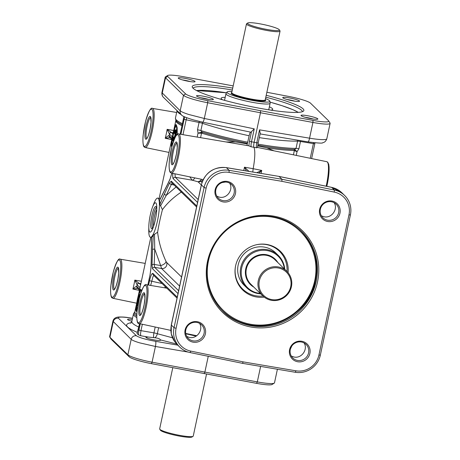 <?xml version="1.0" encoding="UTF-8"?>
<svg xmlns="http://www.w3.org/2000/svg" width="460" height="460" viewBox="0 0 460 460"><rect width="100%" height="100%" fill="white"/><g stroke="black" fill="none" stroke-linecap="round" stroke-linejoin="round"><path stroke-width="0.69" d="M153.525 226.441A10.545 2.081 100.6 0 1 156.733 209.311M156.498 207.552A10.557 2.087 -79.4 0 0 152.881 217.453A10.557 2.087 -79.4 0 0 152.668 227.999M153.623 226.216A11.27 2.225 100.6 0 1 151.932 228.666A11.27 2.225 100.6 0 1 151.398 228.545A11.27 2.225 100.6 0 1 151.823 215.838A11.27 2.225 100.6 0 1 156.055 206.661A11.27 2.225 100.6 0 1 156.084 206.684A11.27 2.225 100.6 0 1 156.745 209.559M155.9 202.975A14.915 2.95 100.6 0 1 156.791 208.196A14.915 2.95 100.6 0 1 153.174 227.499A14.915 2.95 100.6 0 1 149.701 231.903A14.915 2.95 100.6 0 1 148.81 226.682A14.915 2.95 100.6 0 1 152.427 207.374A14.915 2.95 100.6 0 1 155.9 202.975M148.81 226.682L148.764 230.023A19.906 3.933 -79.4 0 0 149.948 236.986A19.906 3.933 -79.4 0 0 150.408 237.245A19.906 3.933 -79.4 0 0 157.699 219.719A19.906 3.933 -79.4 0 0 158.228 198.375A19.906 3.933 -79.4 0 0 157.74 198.111A19.906 3.933 -79.4 0 0 153.594 204.246L152.427 207.374M157.74 198.111L160.287 198.628M141.559 290.892L140.95 289.616C139.656 286.735 134.711 309.822 136.292 311.357L137.057 311.42M177.313 134.326L176.278 124.827C174.984 121.952 170.033 145.032 171.614 146.567L171.839 146.7M171.62 146.567L172.04 146.28C171.453 145.487 171.534 143.255 172.281 139.593A10.844 2.145 -79.4 0 0 172.247 145.17M176.531 125.367A10.844 2.145 -79.4 0 0 174.53 129.105L172.281 139.593M174.53 129.105L176.306 125.103L176.513 125.333L177.186 127.69L177.284 134.343M137.08 311.213L136.712 311.069C136.131 310.276 136.212 308.045 136.953 304.382A10.844 2.145 -79.4 0 0 137.126 310.73M141.203 290.156A10.844 2.145 -79.4 0 0 139.202 293.888L136.953 304.382M139.202 293.888L140.978 289.892L141.53 290.967M137.063 284.757L137.132 284.82A1.805 1.759 -45.7 0 1 139.219 283.389L134.814 280.105L137.063 284.757A1.805 1.702 -57 0 1 139.098 283.297L140.886 283.601M139.483 290.139L137.281 287.989A1.805 1.759 -45.7 0 1 136.798 286.367L136.729 286.315C135.941 286.425 134.659 287.339 132.894 289.058L139.426 290.404M141.392 281.238L134.814 280.105A20.154 3.985 100.6 0 1 132.894 289.058L138.017 288.345M131.893 321.235C129.047 320.488 127.592 319.89 127.535 319.447C127.776 319.056 129.358 319.056 132.279 319.441M160.523 339.928L160.678 340.199C160.304 340.641 158.251 340.572 154.525 339.98C149.276 338.997 146.372 338.094 145.82 337.272L147.965 337.002L154.721 337.766C157.941 338.094 159.873 338.813 160.523 339.928L176.611 343.999M140.231 324.082L138.954 330.033L140.973 330.648L140.518 333.96L140.794 335.771L138.333 334.759L137.063 333.523L138.356 329.337M109.704 337.019L111.084 339.123A19.883 2.541 12.1 0 0 111.274 339.342L129.243 356.862A19.883 2.541 12.1 0 0 137.086 360.18A19.883 2.541 12.1 0 0 151.42 363.653L256.594 383.358A19.883 2.541 12.1 0 0 268.922 384.876A19.883 2.541 12.1 0 0 272.119 384.479L274.246 383.134A21.695 2.777 -167.9 0 1 270.756 383.565A21.695 2.777 -167.9 0 1 257.307 381.909L152.07 362.192A21.695 2.777 -167.9 0 1 136.43 358.403A21.695 2.777 -167.9 0 1 127.874 354.781L109.911 337.266A21.695 2.777 -167.9 0 1 109.704 337.019A21.695 2.777 -167.9 0 1 109.601 336.634L112.913 321.183L131.186 339.336C132.267 340.32 135.125 341.498 139.76 342.878L155.44 346.466L188.197 352.084M277.409 369.242L274.493 382.818A21.695 2.777 -167.9 0 1 274.246 383.134M193.045 436.327A17.175 2.196 -167.9 0 1 179.348 435.304A17.175 2.196 -167.9 0 1 159.741 429.186L160.431 430.238A16.273 2.081 -167.9 0 0 179.009 436.028A16.273 2.081 -167.9 0 0 191.981 437L193.045 436.327A17.175 2.196 -167.9 0 0 193.246 436.08L206.528 374.101M159.741 429.186A17.175 2.196 -167.9 0 1 159.66 428.881L172.776 367.707M172.517 337.812L157.337 333.707L158.591 327.859M154.721 337.766A4.519 2.645 106.6 0 0 157.337 333.707A4.519 0.581 -167.9 0 0 155.733 333.264A4.519 0.581 -167.9 0 0 153.951 332.873L140.973 330.648L142.29 324.507M204.165 373.664L204.849 372.209L208.259 356.299M150.661 285.447L152.95 276.736L153.83 275.488M137.063 333.523L139.478 323.926M147.867 284.976L150.138 274.373L151.018 267.743L151.265 260.63A1.805 1.081 -178 0 0 151.202 260.889A1.805 1.081 -178 0 0 151.202 260.895L150.955 268.007A1.805 1.081 -178 0 0 150.955 268.007A1.805 1.081 -178 0 0 150.955 268.048M151.265 260.63L151.645 237.141A19.918 3.939 -79.4 0 0 153.295 235.089L157.596 232.225C158.74 225.273 160.35 217.752 162.432 209.662C167.049 203.343 173.144 197.605 180.722 192.441L181.654 192.13M178.624 290.731L154.629 267.335L154.209 264.442L154.738 249.13A1.805 1.081 -178 0 0 153.381 249.211A1.805 1.081 -178 0 0 152.547 249.837L152.018 265.15L152.542 268.767L178.008 293.595M181.568 276.995L166.589 262.395L165.962 261.28A4.519 2.122 -24.8 0 1 160.661 265.541L161.575 268.513L179.613 286.108M152.018 265.15A1.805 1.081 -178 0 1 152.852 264.523A1.805 1.081 -178 0 1 154.209 264.442L160.661 265.541L154.738 249.13L154.491 234.502M165.962 261.28C161.564 251.712 158.775 242.029 157.596 232.231M137.345 288.052A1.805 1.702 -56.4 0 1 136.729 286.315M171.804 139.374L169.602 137.224A1.805 1.759 -45.7 0 1 169.125 135.602L169.05 135.556A1.805 1.702 123.6 0 0 169.665 137.287M169.05 135.556C168.262 135.66 166.986 136.574 165.215 138.293L170.338 137.586M169.383 133.992L169.452 134.055A1.805 1.759 -45.7 0 1 171.54 132.624L167.135 129.34L169.383 133.992A1.805 1.702 -57 0 1 171.419 132.532L173.207 132.837M173.713 130.473L167.135 129.34A20.154 3.985 100.6 0 1 165.215 138.293L171.747 139.639M305.285 117.329A7.573 0.966 -167.9 0 1 307.792 117.731A7.573 0.966 -167.9 0 1 313.197 119.019M287 99.498A7.573 0.966 -167.9 0 1 289.507 99.9A7.573 0.966 -167.9 0 1 294.912 101.194M266.944 92.293L288.299 96.347A19.883 2.541 -167.9 0 1 302.634 99.82A19.883 2.541 -167.9 0 1 310.477 103.138L328.44 120.658A19.883 2.541 -167.9 0 1 328.63 120.876A19.883 2.541 -167.9 0 1 325.3 121.917A19.883 2.541 -167.9 0 1 312.967 120.399L260.538 110.705L260.469 112.752L312.926 122.452L309.557 138.184A4.519 0.96 -80.5 0 1 308.7 141.07A4.519 0.96 -80.5 0 1 307.976 141.887C317.975 143.146 322.862 143.434 322.638 142.744C324.587 142.427 325.979 141.116 326.807 138.816C326.657 139.357 325.404 139.633 323.046 139.639C319.7 139.616 315.203 139.133 309.557 138.184L259.543 129.846L260.21 133.325M307.993 115.805A8.614 1.104 12.1 0 0 301.024 115.5A8.614 1.104 12.1 0 0 310.897 118.64A8.614 1.104 12.1 0 0 317.825 119.105A8.614 1.104 12.1 0 0 307.993 115.805M289.702 97.98A8.614 1.104 12.1 0 0 282.739 97.675A8.614 1.104 12.1 0 0 292.612 100.809A8.614 1.104 12.1 0 0 299.541 101.275A8.614 1.104 12.1 0 0 289.702 97.98M260.538 110.705L207.793 100.694A19.883 2.541 -167.9 0 1 193.459 97.221A19.883 2.541 -167.9 0 1 185.616 93.903L167.647 76.383A19.883 2.541 -167.9 0 1 167.595 75.52A19.883 2.541 -167.9 0 1 170.792 75.124A19.883 2.541 -167.9 0 1 183.12 76.642L233.185 85.899M206.385 99.061A8.614 1.104 12.1 0 0 213.319 99.527A8.614 1.104 12.1 0 0 203.481 96.232A8.614 1.104 12.1 0 0 196.518 95.927A8.614 1.104 12.1 0 0 206.385 99.061M188.1 81.236A8.614 1.104 12.1 0 0 195.028 81.696A8.614 1.104 12.1 0 0 185.196 78.401A8.614 1.104 12.1 0 0 178.233 78.096A8.614 1.104 12.1 0 0 188.1 81.236M232.714 88.107A57.086 7.302 12.1 0 0 192.268 87.118A57.086 7.302 12.1 0 0 257.669 107.904A57.086 7.302 12.1 0 0 303.594 110.986A57.086 7.302 12.1 0 0 266.3 95.312M181.619 115.034A4.519 4.393 -45.7 0 1 181.384 114.827A4.519 4.393 -45.7 0 1 181.372 114.81A4.519 4.393 -45.7 0 1 180.188 110.774L183.5 95.329A21.695 2.777 12.1 0 0 192.056 98.952A21.695 2.777 12.1 0 0 207.69 102.741L260.469 112.752L254.144 142.255L251.488 141.795L254.259 128.857L204.32 118.473L188.726 114.477C184.115 112.993 181.269 111.757 180.188 110.774L161.908 92.632L165.22 77.182A21.695 2.777 12.1 0 0 165.531 77.809L183.5 95.329L185.616 93.903M312.967 120.399L312.926 122.452A21.695 2.777 12.1 0 0 326.376 124.114A21.695 2.777 12.1 0 0 330.119 123.366A21.695 2.777 12.1 0 0 330.016 122.981L328.63 120.876M182.488 79.919A7.573 0.966 -167.9 0 1 184.995 80.327A7.573 0.966 -167.9 0 1 190.4 81.615M200.773 97.75A7.573 0.966 -167.9 0 1 203.285 98.152A7.573 0.966 -167.9 0 1 208.685 99.446M265.892 97.198A56.039 7.17 -167.9 0 1 302.473 111.653M193.016 88.193A56.039 7.17 -167.9 0 1 232.311 89.999M269.382 106.812A26.392 3.375 -167.9 0 1 272.7 109.394A26.392 3.375 -167.9 0 1 270.756 110.13M222.571 99.797A26.392 3.375 -167.9 0 1 221.105 98.337A26.392 3.375 -167.9 0 1 225.187 97.336M265.581 98.659A21.936 2.806 -167.9 0 1 269.876 101.234L270.147 103.12A22.597 2.892 -167.9 0 1 270.141 103.258A22.597 2.892 -167.9 0 1 251.856 102.235A22.597 2.892 -167.9 0 1 225.952 93.782A22.597 2.892 -167.9 0 1 226.004 93.656L227.021 92.046A21.936 2.806 -167.9 0 1 231.995 91.459M269.876 101.234A21.936 2.806 -167.9 0 1 252.12 100.372A21.936 2.806 -167.9 0 1 227.021 92.046M265.224 99.826L280.059 31.119A17.175 2.196 -167.9 0 1 266.162 30.343A17.175 2.196 -167.9 0 1 246.474 23.92A17.175 2.196 -167.9 0 1 246.675 23.673L247.733 23A16.273 2.081 -167.9 0 1 260.711 23.972A16.273 2.081 -167.9 0 1 279.289 29.762A16.273 2.081 -167.9 0 1 266.196 29.319A16.273 2.081 -167.9 0 1 247.733 23M279.289 29.762L279.979 30.814A17.175 2.196 -167.9 0 1 280.059 31.119M202.043 133.256A65.981 8.441 12.1 0 0 235.508 141.968L247.221 143.894L247.428 143.301A66.436 8.498 -167.9 0 1 202.032 132.089L198.03 133.13L202.043 133.256A1.805 1.023 107.2 0 0 202.032 132.089L200.888 130.571L202.446 123.309A4.519 2.633 108.2 0 0 202.607 122.141M184.742 116.909L184.155 119.18L184.868 119.479L186.173 119.795L186.725 117.725M259.325 137.626C275.563 140.11 288.316 141.277 297.591 141.128L296.039 148.39L294.647 149.437A1.805 1.518 -89.4 0 0 294.032 150.483L297.045 151.673L294.958 149.713A1.805 1.529 -57.2 0 0 294.348 150.575L293.434 154.83M297.879 140.202A4.519 3.835 -91.2 0 0 297.591 141.128A4.519 0.581 12.1 0 1 298.833 141.22A4.519 0.581 12.1 0 1 300.483 141.473L313.386 143.623L310.241 158.292M167.595 75.52L165.473 76.866A21.695 2.777 12.1 0 0 165.22 77.182M172.822 173.374C172.569 176.306 172.701 178.089 173.236 178.727A1.805 1.759 -45.7 0 1 175.323 177.295L174.915 173.805M162.432 209.662L159.873 204.424A19.918 3.939 -79.4 0 0 159.522 200.422L159.879 199.881M313.616 142.68L313.386 143.623L314.818 143.704L311.627 158.579M159.522 200.422L167.601 184.437A1.805 1.409 -154.9 0 1 167.704 184L170.068 178.952A1.805 1.409 -154.9 0 1 170.068 178.952A1.805 1.409 -154.9 0 1 170.091 178.894M257.56 147.47L256.519 147.809C256.208 146.953 256.295 145.279 256.772 142.784L254.144 142.255C253.655 144.739 253.569 146.412 253.891 147.28L256.519 147.809M258.175 142.807L257.456 147.602M258.986 173.058L261.734 170.418L253.149 168.699A21.24 4.197 -79.4 0 0 253.891 147.28L251.235 146.82L248.848 145.837A21.16 4.18 -79.4 0 0 248.653 145.78L178.733 133.963C177.111 132.624 174.771 137.017 171.724 147.154L169.406 160.379C168.906 164.093 168.935 171.839 170.516 172.598L171.407 173.081A19.901 3.933 -79.4 0 0 178.693 155.56A19.901 3.933 -79.4 0 0 179.222 134.228A19.901 3.933 -79.4 0 0 178.733 133.963M252.799 172.028L253.149 168.699L244.467 167.187L246.364 170.953M261.108 173.414A21.085 4.169 -79.4 0 0 261.734 170.418L256.772 172.69M248.969 171.39L244.467 167.187A21.085 4.169 100.6 0 1 243.765 170.522M251.235 146.82C250.895 145.958 250.982 144.279 251.488 141.795L249.469 141.18L248.848 145.837M207.793 100.694L207.69 102.741L204.32 118.473A4.519 0.828 101.8 0 1 203.4 121.348A4.519 0.828 101.8 0 1 202.71 122.164L250.953 132.204L254.259 128.857M196.788 206.005L171.321 181.177L169.694 182.689A1.805 1.409 25.1 0 0 170.16 183.799A1.805 1.409 25.1 0 0 171.356 184.46L172.224 183.212M169.694 182.689L164.611 193.562A1.805 1.409 25.1 0 0 165.077 194.672A1.805 1.409 25.1 0 0 166.273 195.333L171.356 184.46L174.087 185.023M160.672 205.695L166.273 195.333L176.082 186.973M186.8 336.49L189.462 337.433C196.943 339.169 203.653 329.82 199.559 323.374M216.867 196.248L219.529 197.185C227.01 198.921 233.72 189.577 229.626 183.126M192.958 340.843A9.493 9.223 -45.7 0 1 186.725 327.388A9.493 9.223 -45.7 0 1 201.56 324.841A9.493 9.223 -45.7 0 1 192.958 340.843M223.025 200.594A9.493 9.223 -45.7 0 1 216.786 187.145A9.493 9.223 -45.7 0 1 231.627 184.598A9.493 9.223 -45.7 0 1 223.025 200.594M197.426 321.718A10.534 10.241 134.3 0 0 185.087 330.033A10.534 10.241 134.3 0 0 193.05 342.154A10.534 10.241 134.3 0 0 205.39 333.839A10.534 10.241 134.3 0 0 197.426 321.718M227.493 181.476A10.534 10.241 134.3 0 0 215.153 189.79A10.534 10.241 134.3 0 0 223.111 201.905A10.534 10.241 134.3 0 0 235.457 193.591A10.534 10.241 134.3 0 0 227.493 181.476M348.962 214.9L318.918 355.057A19.883 19.326 -45.7 0 1 310.523 367.54A19.883 19.326 -45.7 0 1 295.958 370.812L243.173 361.882L190.779 351.106A19.883 19.326 -45.7 0 1 178.687 342.849A19.883 19.326 -45.7 0 1 176.088 328.302L206.137 188.146A19.883 19.326 -45.7 0 1 214.527 175.657A19.883 19.326 -45.7 0 1 229.091 172.391L281.882 181.32L334.27 192.09A19.883 19.326 -45.7 0 1 346.368 200.353A19.883 19.326 -45.7 0 1 348.962 214.9L350.399 214.929A21.695 21.085 134.3 0 0 347.565 199.059A21.695 21.085 134.3 0 0 344.643 195.483A21.695 21.085 134.3 0 0 334.374 190.049L281.951 179.268L229.137 170.338A21.695 21.085 134.3 0 0 213.244 173.903A21.695 21.085 134.3 0 0 204.09 187.525L174.041 327.681A21.695 21.085 134.3 0 0 176.876 343.545A21.695 21.085 134.3 0 0 179.797 347.127A21.695 21.085 134.3 0 0 190.072 352.561L242.489 363.337L243.173 361.882M297.557 361.727A10.534 10.241 134.3 0 0 309.896 353.412A10.534 10.241 134.3 0 0 301.938 341.297A10.534 10.241 134.3 0 0 289.593 349.611A10.534 10.241 134.3 0 0 297.557 361.727M327.623 221.484A10.534 10.241 134.3 0 0 339.963 213.17A10.534 10.241 134.3 0 0 332.005 201.049A10.534 10.241 134.3 0 0 319.66 209.363A10.534 10.241 134.3 0 0 327.623 221.484M250.66 326.957A57.086 55.482 134.3 0 0 317.526 281.905A57.086 55.482 134.3 0 0 274.396 216.246A57.086 55.482 134.3 0 0 207.523 261.297A57.086 55.482 134.3 0 0 250.66 326.957M177.106 344.5L174.173 340.912C171.16 336.065 170.223 330.78 171.356 325.059L201.405 184.903C202.716 179.222 205.764 174.673 210.542 171.269C215.424 168.009 220.714 166.813 226.4 167.67L278.95 176.387L226.28 167.607A4.519 0.96 99.5 0 1 226.4 167.67L229.137 170.338L229.091 172.391M242.489 363.337L295.308 372.272A21.695 21.085 134.3 0 0 311.196 368.707A21.695 21.085 134.3 0 0 320.355 355.085L350.399 214.929M327.531 220.173A9.493 9.223 -45.7 0 1 321.298 206.718A9.493 9.223 -45.7 0 1 336.133 204.171A9.493 9.223 -45.7 0 1 327.531 220.173M321.367 215.809L324.035 216.763C331.574 218.546 338.318 209.196 334.161 202.716M297.471 360.416A9.493 9.223 -45.7 0 1 291.232 346.966A9.493 9.223 -45.7 0 1 306.067 344.419A9.493 9.223 -45.7 0 1 297.471 360.416M291.301 356.057L293.969 357.006C301.507 358.794 308.252 349.439 304.094 342.964M250.568 325.651A56.039 54.464 -45.7 0 1 223.1 311.426A56.039 54.464 -45.7 0 1 213.739 246.209A56.039 54.464 -45.7 0 1 273.873 216.959A56.039 54.464 -45.7 0 1 301.34 231.179A56.039 54.464 -45.7 0 1 310.701 296.401A56.039 54.464 -45.7 0 1 250.568 325.651M300.961 230.811A56.039 54.464 -45.7 0 1 315.457 280.675A56.039 54.464 -45.7 0 1 249.809 324.904A56.039 54.464 -45.7 0 1 222.72 311.052M288.081 272.671A26.996 26.237 134.3 0 0 267.226 244.53A26.996 26.237 134.3 0 0 256.737 244.68A26.996 26.237 134.3 0 0 235.468 266.495A26.996 26.237 134.3 0 0 256.002 296.89A26.996 26.237 134.3 0 0 264.241 297.12M235.508 266.282A26.364 25.622 134.3 0 0 255.599 295.757A26.364 25.622 134.3 0 0 263.011 296.056M286.983 271.463A26.364 25.622 134.3 0 0 266.558 244.622A26.364 25.622 134.3 0 0 256.53 244.726M284.734 269.267A22.597 21.959 134.3 0 0 278.3 255.421L275.712 252.896A22.597 21.959 134.3 0 0 264.632 247.164A22.597 21.959 134.3 0 0 240.384 258.957A22.597 21.959 134.3 0 0 244.162 285.252L246.75 287.782A22.597 21.959 134.3 0 0 257.83 293.514A22.597 21.959 134.3 0 0 260.757 293.859M278.3 255.421A22.597 21.959 134.3 0 0 267.226 249.688A22.597 21.959 134.3 0 0 242.978 261.481A22.597 21.959 134.3 0 0 246.75 287.782M284.32 268.864A21.936 21.321 134.3 0 0 267.392 250.625A21.936 21.321 134.3 0 0 241.69 267.938A21.936 21.321 134.3 0 0 258.267 293.175A21.936 21.321 134.3 0 0 260.343 293.457M271.296 300.288A17.175 16.692 134.3 0 0 289.725 291.324A17.175 16.692 134.3 0 0 286.856 271.337A17.175 16.692 134.3 0 0 278.438 266.984A17.175 16.692 134.3 0 0 260.009 275.942A17.175 16.692 134.3 0 0 262.878 295.929A17.175 16.692 134.3 0 0 271.296 300.288M278.404 268.007A16.273 15.812 134.3 0 0 259.342 280.847A16.273 15.812 134.3 0 0 271.636 299.563A16.273 15.812 134.3 0 0 290.697 286.718A16.273 15.812 134.3 0 0 278.404 268.007M281.882 181.32L281.951 179.268L279.059 176.445L331.637 187.381C335.599 188.232 339.026 190.049 341.924 192.832L344.643 195.483M222.203 182.545L225.498 182.033M201.986 182.43L200.813 181.286A2.714 1.161 57.7 0 1 199.979 180.97L198.099 181.815L199.485 181.775L202.992 180.355M201.67 179.314L199.979 180.97M235.457 141.956L226.061 141.962M247.221 143.894L247.072 145.51M194.77 177.893A4.519 2.398 -74.1 0 1 192.165 180.182L198.099 181.815L201.302 184.937M180.97 191.739A4.519 2.864 -124.7 0 1 180.722 192.441M274.045 150.84L266.823 147.833M257.715 145.889L266.771 147.821A65.981 8.441 12.1 0 0 294.032 150.483M182.407 123.677A66.89 8.556 -167.9 0 1 175.455 118.042L177.048 110.595C176.973 111.659 178.365 113.016 181.24 114.684M138.799 327.077C133.906 324.794 131.589 322.926 131.842 321.471L130.726 323.242M294.958 149.713L294.647 149.437A66.436 8.498 -167.9 0 1 257.795 145.228M200.583 137.655L201.537 133.187A1.805 1.058 86.2 0 0 201.325 132.175M189.871 176.968L192.165 180.182L175.323 177.295L198.168 199.571M247.428 143.301L249.136 135.763C249.751 133.147 250.32 131.934 250.838 132.129M182.982 134.682L186.173 119.795L199.059 122.475A4.519 0.581 12.1 0 1 200.842 122.866A4.519 0.581 12.1 0 1 202.446 123.309L202.768 123.412C216.579 127.92 232.035 132.043 249.136 135.763M136.838 314.582A65.981 8.441 -167.9 0 1 134.843 311.788L150.805 237.325M159.16 198.352L175.841 120.549A65.981 8.441 12.1 0 0 181.959 125.752M136.712 311.069L136.292 311.357M140.254 294.365A0.362 0.351 -45.7 0 1 139.828 294.653L140.191 295.004M139.984 294.958L140.116 294.549L139.639 294.618M137.247 305.267A0.362 0.351 -45.7 0 1 137.091 304.899L137.091 304.876M137.735 305.526L137.091 304.899L139.23 294.906A0.362 0.351 -45.7 0 1 139.656 294.618L140.162 295.113M139.823 294.647L139.644 294.613A0.362 0.362 0 0 0 139.225 294.894L139.995 295.694M138.782 300.575L138.397 300.196L138.121 300.782L137.482 303.755L137.459 304.577L138.052 305.089M139.846 296.234L139.357 295.705L138.546 298.816L138.517 299.638L139.138 300.075M137.482 303.755L137.896 303.882L138.535 300.903L138.121 300.782M138.701 300.938L138.621 300.644M138.397 300.196A0.362 0.351 134.3 0 0 138.552 300.57M138.017 304.422L137.879 304.29A0.362 0.351 134.3 0 0 137.459 304.577M138.109 303.922L138.466 302.065M138.546 298.816L138.954 298.942L139.495 296.412L139.087 296.292M139.357 295.705A0.362 0.351 134.3 0 0 139.512 296.079M139.805 296.378L139.765 296.332A0.362 0.351 -45.7 0 1 139.667 296.01M139.035 299.443L138.937 299.351A0.362 0.351 134.3 0 0 138.517 299.638M139.144 298.977L139.782 296.47M174.064 139.558L173.96 136.862L173.661 137.137A0.362 0.351 -107.3 0 1 173.638 137.155M174.524 133.388L175.289 132.06M176.174 129.714L175.749 129.996A0.362 0.351 134.3 0 0 176.174 129.714L176.531 130.985L176.002 135.746M174.605 133.67A0.362 0.328 164.2 0 0 174.392 133.296M173.719 137.137L173.558 137.149A0.362 0.351 72.7 0 0 173.96 136.862M175.542 136.482L175.335 136.862M173.863 132.802A0.362 0.328 -15.8 0 1 173.822 132.549C174.346 130.732 174.788 129.967 175.151 130.249A0.362 0.351 -45.7 0 1 175.576 129.967L175.749 129.996C176.272 130.818 176.163 132.969 175.421 136.459L174.84 136.298C174.156 139.409 173.523 140.84 172.925 140.605L172.81 137.454A0.362 0.351 -107.3 0 1 173.132 137.16M175.513 131.232L174.466 133.107L174.852 133.325M174.466 133.107L173.909 132.859A0.362 0.328 164.2 0 0 173.932 133.084M173.558 137.149L173.386 137.114A0.362 0.351 72.7 0 0 172.971 137.408L173.552 137.149L173.638 139.846M174.012 137.425L173.403 137.402L173.466 139.811A0.362 0.351 134.3 0 0 173.04 140.099C173.564 140.254 174.116 138.949 174.702 136.183L173.575 139.874M173.386 137.114A0.362 0.362 0 0 0 173.213 137.126L173.052 137.178A0.362 0.362 0 0 0 172.799 137.471L173.04 140.099M174.702 136.183C175.317 133.411 175.438 131.612 175.064 130.784A0.362 0.351 134.3 0 0 175.156 131.112L175.156 131.112C175.053 131.882 175.823 130.013 174.702 136.171M174.179 133.273L175.335 131.198M175.064 130.784L173.822 132.514A0.362 0.362 0 0 0 173.822 132.716L173.909 133.02A0.362 0.362 0 0 0 174.19 133.279L174.605 133.509M172.799 137.471C172.523 139.713 172.598 140.863 173.023 140.932L173.202 141.019A0.362 0.351 -45.7 0 1 173.023 140.932L173.023 140.932A0.362 0.351 -45.7 0 1 172.925 140.605M174.995 137.517L175.248 136.424C175.979 133.003 176.088 130.847 175.576 129.967L175.438 129.887C174.932 130.525 175.22 128.444 173.822 132.514M175.151 130.249C175.634 131.037 175.53 133.055 174.84 136.298M139.69 289.185L136.798 286.367A22.862 4.519 -79.4 0 0 137.132 284.82L140.018 287.638M140.633 284.769L139.219 283.389M120.204 259.175C118.576 257.83 116.242 262.229 113.195 272.36L110.877 285.585C110.377 289.305 110.406 297.045 111.987 297.804L112.873 298.293A19.901 3.933 -79.4 0 0 120.163 280.772A19.901 3.933 -79.4 0 0 120.687 259.44A19.901 3.933 -79.4 0 0 120.204 259.175L145.216 263.402M131.75 318.119A4.519 0.96 99.5 0 1 131.865 318.176L132.526 318.285M119.646 260.153A18.998 3.755 100.6 0 1 118.898 281.698A18.998 3.755 100.6 0 1 111.745 296.999A18.998 3.755 100.6 0 1 112.493 275.454A18.998 3.755 100.6 0 1 119.646 260.153M177.761 345.138L155.618 341.337C145.504 339.468 139.098 337.605 136.401 335.754L118.438 318.24C117.668 316.716 122.147 316.693 131.865 318.176M140.794 335.771L147.965 337.002M131.336 322.632C123.401 324.099 125.436 327.359 137.436 332.407M155.618 341.337A4.519 0.805 99.7 0 1 155.848 343.143A4.519 0.805 99.7 0 1 155.44 346.466L152.07 362.192L151.42 363.653M129.243 356.862L127.874 354.781L131.186 339.336A4.519 4.393 -45.7 0 1 136.401 335.754M118.438 318.24A4.519 4.393 134.3 0 0 113.223 321.822L109.911 337.266L111.274 339.342M153.611 337.588A4.519 0.805 99.7 0 1 153.542 336.197A4.519 0.805 99.7 0 1 153.951 332.873L155.175 327.158M260.63 366.407L257.307 381.909L256.594 383.358M114.465 289.214A10.701 2.116 100.6 0 1 114.333 289.116A10.701 2.116 100.6 0 1 114.551 277.984A10.701 2.116 100.6 0 1 118.398 268.214M113.281 289.829A11.609 2.294 -79.4 0 0 117.651 280.485A11.609 2.294 -79.4 0 0 118.111 267.317A11.609 2.294 -79.4 0 0 113.741 276.667A11.609 2.294 -79.4 0 0 113.281 289.829M290.49 348.755A18.998 3.755 -79.4 0 0 291.738 346.121M140.674 314.766A10.701 2.116 100.6 0 1 140.541 314.669A10.701 2.116 100.6 0 1 140.76 303.542A10.701 2.116 100.6 0 1 144.607 293.767M139.495 315.387A11.609 2.294 -79.4 0 0 143.865 306.038A11.609 2.294 -79.4 0 0 144.319 292.876A11.609 2.294 -79.4 0 0 139.949 302.22A11.609 2.294 -79.4 0 0 139.495 315.387M145.854 285.706A18.998 3.755 100.6 0 1 145.107 307.251A18.998 3.755 100.6 0 1 137.954 322.552A18.998 3.755 100.6 0 1 138.701 301.007A18.998 3.755 100.6 0 1 145.854 285.706M139.087 323.846A19.901 3.933 -79.4 0 0 146.372 306.325A19.901 3.933 -79.4 0 0 146.901 284.993A19.901 3.933 -79.4 0 0 146.412 284.728C144.791 283.389 142.451 287.782 139.403 297.913L137.086 311.138C136.585 314.858 136.614 322.604 138.195 323.363L170.838 330.384M138.954 330.033L138.333 334.759M162.092 283.544L149.523 280.732L148.586 285.096M153.45 275.114L153.404 275.074A1.805 1.759 -45.7 0 1 152.927 273.453C151.886 273.085 150.754 275.511 149.523 280.732M177.244 297.166L152.927 273.453M165.146 286.522L164.864 287.845M138.333 329.423L139.512 323.938M150.138 274.373L147.827 284.97M151.018 267.743A1.805 1.081 -178 0 0 150.955 268.002L150.109 274.321M153.295 235.089L152.547 249.837M166.589 262.395A4.519 4.393 -45.7 0 1 161.575 268.513L154.629 267.335A1.805 1.759 134.3 0 0 152.542 268.767M172.011 138.42L169.125 135.602A22.862 4.519 -79.4 0 0 169.452 134.055L172.339 136.873M172.954 134.004L171.54 132.624M152.524 108.41C150.897 107.065 148.563 111.464 145.515 121.595L143.198 134.82C142.698 138.54 142.726 146.286 144.308 147.045L145.193 147.528A19.901 3.933 -79.4 0 0 152.484 130.007A19.901 3.933 -79.4 0 0 153.007 108.675A19.901 3.933 -79.4 0 0 152.524 108.41L176.646 112.487M151.967 109.388A18.998 3.755 100.6 0 1 151.219 130.933A18.998 3.755 100.6 0 1 144.066 146.234A18.998 3.755 100.6 0 1 144.814 124.689A18.998 3.755 100.6 0 1 151.967 109.388M260.302 133.084L258.204 142.864L256.772 142.784L259.543 129.846M298.327 112.361L293.066 109.745L282.009 105.685L270.003 102.114A55.137 7.055 -167.9 0 1 298.229 112.366M196.598 90.58A55.137 7.055 -167.9 0 1 226.538 92.805L196.506 90.534M265.328 99.82A17.716 2.265 -167.9 0 1 265.489 99.964A17.716 2.265 -167.9 0 1 251.407 99.682A17.716 2.265 -167.9 0 1 231.351 93.57A17.716 2.265 -167.9 0 1 231.748 92.621L231.736 92.713M265.328 99.843A17.175 2.196 -167.9 0 1 251.43 99.067A17.175 2.196 -167.9 0 1 231.989 93.144A17.175 2.196 -167.9 0 1 231.742 92.644L246.474 23.92M247.75 142.215A66.89 8.556 -167.9 0 1 200.888 130.571A4.519 0.581 12.1 0 0 199.283 130.128A4.519 0.581 12.1 0 0 197.501 129.737L199.059 122.475A4.519 0.828 101.8 0 1 199.329 121.417M181.384 114.827L163.421 97.307A4.519 4.393 134.3 0 1 162.219 93.259L165.531 77.809L167.647 76.383M146.786 138.448A10.701 2.116 100.6 0 1 146.654 138.351A10.701 2.116 100.6 0 1 146.872 127.224A10.701 2.116 100.6 0 1 150.719 117.449M145.607 139.07A11.609 2.294 -79.4 0 0 149.977 129.72A11.609 2.294 -79.4 0 0 150.431 116.552A11.609 2.294 -79.4 0 0 146.061 125.902A11.609 2.294 -79.4 0 0 145.607 139.07M184.155 119.18L180.906 134.332M173.236 178.727L197.553 202.44M180.188 134.211L183.908 116.512M167.601 184.437L169.958 179.388L171.833 173.173M164.611 193.562L159.873 204.424M314.795 143.646L315.019 142.824M169.958 179.388A1.805 1.409 -154.9 0 1 170.062 178.952L171.752 173.535M171.735 173.627L171.798 173.167M183.54 118.576L180.147 134.205M326.841 186.346L328.612 176.462L329.096 167.204L328.762 164.427L327.733 162.196L326.841 161.707A19.901 3.933 100.6 0 1 327.301 161.966A19.901 3.933 100.6 0 1 326.146 186.202M326.818 186.34A18.998 3.755 -79.4 0 0 327.968 163.001M178.175 134.947A18.998 3.755 100.6 0 1 177.428 156.486A18.998 3.755 100.6 0 1 170.28 171.787A18.998 3.755 100.6 0 1 171.022 150.242A18.998 3.755 100.6 0 1 178.175 134.947M176.64 142.111A11.609 2.294 -79.4 0 0 172.27 151.461A11.609 2.294 -79.4 0 0 171.816 164.623A11.609 2.294 -79.4 0 0 176.186 155.273A11.609 2.294 -79.4 0 0 176.64 142.111M172.994 164.001A10.701 2.116 100.6 0 1 172.862 163.909A10.701 2.116 100.6 0 1 173.081 152.777A10.701 2.116 100.6 0 1 176.927 143.002M251.499 131.692L249.469 141.18M181.378 114.81C181.901 115.972 186.07 117.708 193.879 120.025L202.71 122.164A4.519 0.828 101.8 0 1 202.693 122.159M171.321 181.177A1.805 1.759 134.3 0 0 171.798 182.792L196.581 206.96M182.183 124.717A66.436 8.498 -167.9 0 1 175.864 120.33L175.455 118.042M176.088 328.302L174.041 327.681L171.356 325.059A4.519 0.581 12.1 0 1 171.292 324.933L201.342 184.77A4.519 0.581 -167.9 0 0 201.405 184.903L204.09 187.525L206.137 188.146M295.958 370.812L295.308 372.272M314.738 280.663A55.137 53.584 134.3 0 0 273.073 217.241A55.137 53.584 134.3 0 0 208.489 260.757A55.137 53.584 134.3 0 0 250.148 324.179A55.137 53.584 134.3 0 0 314.738 280.663M277.846 262.551A17.716 17.215 134.3 0 0 260.021 254.736A17.716 17.215 134.3 0 0 245.761 268.703A17.716 17.215 134.3 0 0 253.868 287.143M286.856 271.337L274.913 259.693A17.175 16.692 134.3 0 0 266.489 255.334A17.175 16.692 134.3 0 0 246.376 268.887A17.175 16.692 134.3 0 0 250.93 284.286L262.878 295.929M190.779 351.106L190.072 352.561M318.918 355.057L320.355 355.085M278.95 176.387L331.545 187.323A4.519 0.828 -78.2 0 1 331.637 187.381L334.374 190.049L334.27 192.09M134.843 311.788L133.463 313.916A66.89 8.556 12.1 0 0 136.804 317.63M134.74 312.024A66.436 8.498 12.1 0 0 136.792 316.106M296.246 155.411L297.045 151.673L298.925 148.735A4.519 0.581 12.1 0 0 297.281 148.482A4.519 0.581 12.1 0 0 296.039 148.39A66.89 8.556 -167.9 0 1 257.962 144.112M298.925 148.735L300.483 141.473A4.519 0.96 -80.5 0 1 300.662 140.668M185.765 333.747A66.89 8.556 12.1 0 0 196.196 336.116M197.501 129.737L198.03 133.13L197.185 137.08M139.225 294.894L137.086 304.888A0.362 0.362 0 0 0 137.184 305.221L137.787 305.802M139.765 296.332L139.455 296.033M112.873 298.293L136.683 303.192M132.532 318.245L131.744 318.113C127.311 317.526 125.379 316.859 118.519 317.026C115.414 317.308 113.545 318.694 112.918 321.183M118.352 268.128L118.715 272.952L117.927 279.024C116.621 284.981 115.443 288.397 114.385 289.277L114.592 289.26M291.83 345.989L290.415 349.019M144.561 293.681L144.923 298.505L144.135 304.577C142.83 310.534 141.651 313.956 140.593 314.83L140.8 314.812M146.412 284.728L166.848 288.178M185.708 333.442L196.782 335.719M153.404 275.074L177.042 298.12M151.587 237.222L151.202 260.889M145.193 147.528L169.004 152.427M307.976 141.887L260.124 133.912M268.732 109.813L270.141 103.258M224.543 100.343L225.952 93.782M150.673 117.363L151.035 122.187L150.248 128.26C148.942 134.216 147.763 137.638 146.705 138.512L146.912 138.494M159.545 200.14L167.704 184M183.873 116.495L183.511 118.525M171.407 173.081L203.142 179.618M176.881 142.922L177.244 147.74L176.462 153.812C175.151 159.775 173.972 163.191 172.914 164.065L173.121 164.047M326.841 161.707L257.617 147.459M222.335 310.684C250.631 341.113 308.568 322.443 315.468 280.703C319.073 261.194 314.111 244.438 300.581 230.437M133.463 313.916L131.842 321.471M150.408 237.245L151.581 237.486M326.807 138.816L330.119 123.366M163.409 97.296C162.242 96.169 161.742 94.616 161.908 92.632M174.857 341.906L171.269 333.845L171.292 324.95M226.285 167.612C213.509 166.715 205.195 172.437 201.342 184.776M331.562 187.329L341.481 192.412M177.089 344.482L179.797 347.127"/></g></svg>

